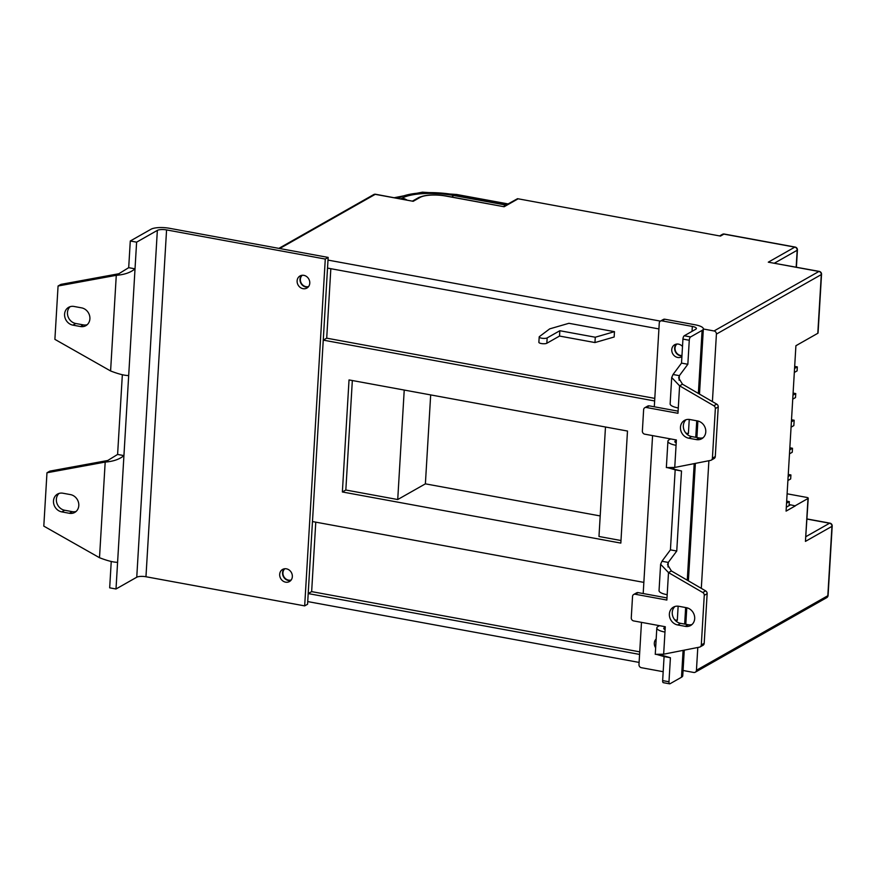 <?xml version="1.0" encoding="UTF-8"?>
<svg xmlns="http://www.w3.org/2000/svg" width="876" height="876" viewBox="0 0 876 876"><rect width="100%" height="100%" fill="white"/><g stroke="black" fill="none" stroke-linecap="round" stroke-linejoin="round"><path stroke-width="1.31" d="M676.918 344.049A6.548 5.76 -119.6 0 0 675.352 350.63A6.548 5.76 -119.6 0 0 680.597 355.437A6.548 5.76 -119.6 0 0 681.966 355.514M302.275 275.272A6.548 5.76 -119.6 0 0 300.709 281.853A6.548 5.76 -119.6 0 0 305.954 286.649A6.548 5.76 -119.6 0 0 308.648 286.485M284.842 568.743A6.548 5.76 -119.6 0 0 283.276 575.324A6.548 5.76 -119.6 0 0 288.522 580.131A6.548 5.76 -119.6 0 0 291.204 579.956M595.275 337.227L614.47 331.665L568.907 323.299L549.712 328.861L539.419 336.603A4.183 1.183 3.4 0 0 539.189 336.964A4.183 1.183 3.4 0 0 542.441 338.311A4.183 1.183 3.4 0 0 547.161 337.906L559.841 330.723L595.275 337.227L594.957 342.56L614.153 336.997L614.47 331.665M539.189 336.964L538.871 342.297A4.183 1.183 3.4 0 0 542.124 343.655A4.183 1.183 3.4 0 0 546.843 343.25L559.523 336.055L559.841 330.723M559.523 336.055L594.957 342.56M404.23 390.061L397.726 499.539L345.834 490.012L342.374 491.973L620.832 543.098L627.49 431.047L349.031 379.921L342.374 491.973M352.338 380.534L345.834 490.012M817.801 333.296L821.294 274.593A2.781 0.788 3.4 0 0 821.546 274.298L818.053 332.99A2.781 0.788 -176.6 0 1 817.801 333.296L795.912 345.713L786.079 511.124L795.298 505.901L790.251 504.762L795.298 505.901M788.137 476.511L790.908 474.934L790.667 478.942L787.896 480.519M789.725 449.837L792.495 448.26L792.254 452.257L789.484 453.834M791.389 421.816L794.16 420.25L793.842 425.583L791.072 427.16M792.966 395.142L795.747 393.565L795.507 397.573L792.736 399.138M794.554 368.457L797.324 366.891L797.094 370.887L794.324 372.464M798.682 344.148L795.901 345.779M683.061 670.49L693.748 672.461A2.781 2.453 -119.6 0 0 696.442 670.25L697.8 647.484M701.304 588.365L708.892 460.721M712.407 401.602L716.415 334.095A2.781 2.453 -119.6 0 0 714.039 330.964L703.351 328.993M696.442 670.25L827.831 595.724L831.948 526.356L805.438 541.39L807.99 498.499L795.309 505.693M660.416 321.12L328.007 260.095M639.108 662.42L307.717 601.582M658.916 328.927L327.525 268.089L323.255 340.129L654.635 400.967M643.86 582.387L312.469 521.548L308.188 593.578L639.579 654.416M375.574 194.264A2.781 2.781 0 0 0 373.702 194.581A2.781 2.453 60.4 0 1 375.235 194.341A2.781 1.062 100.4 0 1 375.574 194.264L413.198 201.305L375.235 194.341L279.707 248.521M714.039 330.964L818.918 271.461A2.781 1.062 -79.6 0 1 819.268 271.396L768.296 262.176L794.806 247.131L723.926 234.122L720.466 236.082L517.53 198.688L503.47 206.495M720.466 236.082L517.53 198.688M517.957 198.907L504.127 206.747L446.245 195.994A2.781 1.062 100.4 0 0 445.906 196.06A19.502 5.508 3.4 0 0 420.119 197.385L413.198 201.305M807.99 498.499A2.781 0.788 3.4 0 0 808.241 498.203A2.781 0.788 3.4 0 0 806.61 497.382L787.108 493.801M805.438 541.39L808.241 498.203M786.32 507.193L790.24 504.97M786.549 503.196L789.32 501.62L789.101 505.419L790.251 504.762M793.098 393.083L795.747 393.565M791.51 419.757L794.16 420.25M789.845 447.778L792.495 448.26M786.67 501.138L789.32 501.62M788.258 474.453L790.908 474.934M794.674 366.398L797.324 366.891M315.776 522.151L311.648 591.618L639.732 651.853M311.648 591.618L308.188 593.578M605.48 427.006L598.976 536.484L620.985 540.525M430.674 394.912L425.386 483.848L600.191 515.942M425.386 483.848L397.726 499.539M330.832 268.702L326.704 338.169L654.788 398.394M326.704 338.169L323.255 340.129M703.078 437.77A9.745 8.574 60.4 0 1 699.245 437.967L691.646 436.566A9.745 8.574 60.4 0 1 683.346 425.605A9.745 8.574 60.4 0 1 686.039 419.724M680.466 427.236A9.745 8.574 60.4 0 1 684.517 420.381A9.745 8.574 60.4 0 1 689.883 419.527L697.471 420.918A9.745 8.574 60.4 0 1 705.508 428.89A9.745 8.574 60.4 0 1 701.731 438.745A9.745 8.574 60.4 0 1 696.365 439.599L688.766 438.208A9.745 8.574 60.4 0 1 680.466 427.236M691.985 624.522A9.745 8.574 60.4 0 1 688.153 624.719L680.553 623.329A9.745 8.574 60.4 0 1 672.253 612.357A9.745 8.574 60.4 0 1 674.947 606.488M669.373 613.999A9.745 8.574 60.4 0 1 673.414 607.145A9.745 8.574 60.4 0 1 678.78 606.28L686.379 607.681A9.745 8.574 60.4 0 1 694.416 615.642A9.745 8.574 60.4 0 1 690.638 625.497A9.745 8.574 60.4 0 1 685.273 626.351L677.674 624.96A9.745 8.574 60.4 0 1 669.373 613.999M681.944 355.93A6.964 6.132 60.4 0 1 674.64 348.002A6.964 6.132 60.4 0 1 676.217 344.148M681.9 356.62A6.964 6.132 60.4 0 1 681.528 356.86A6.964 6.132 60.4 0 1 674.881 356.225A6.964 6.132 60.4 0 1 671.761 349.634A6.964 6.132 60.4 0 1 674.651 344.739A6.964 6.132 60.4 0 1 682.503 346.48M655.642 647.813A6.964 6.132 60.4 0 1 654.328 643.104A6.964 6.132 60.4 0 1 656.168 638.987M635.231 594.246A2.781 2.453 -119.6 0 0 633.698 594.486L636.578 592.855A2.781 2.453 60.4 0 1 638.111 592.614L635.231 594.246L666.866 600.049L667.183 594.716A13.928 3.931 -176.6 0 1 659.048 590.621L660.613 564.253L668.497 572.586L671.388 570.955L705.629 590.873A2.781 2.453 60.4 0 1 707.14 593.687L704.195 643.312A2.781 2.453 60.4 0 1 703.034 645.273L700.154 646.904A2.781 2.453 -119.6 0 0 701.304 644.944L704.195 643.312M661.949 561.264L670.425 549.865L676.754 551.026L668.278 562.425L661.949 561.264L660.613 564.253M659.497 625.672L658.073 626.471A13.928 3.931 3.4 0 0 656.825 627.972A13.928 3.931 3.4 0 0 664.972 632.067L663.658 654.197L656.42 654.339M638.111 592.614L666.997 597.914M664.84 319.225L661.96 320.868A2.781 2.453 -119.6 0 0 660.427 321.109L663.307 319.477A2.781 2.453 60.4 0 1 664.84 319.225L695.215 324.81A13.928 3.931 -176.6 0 1 703.351 328.905A13.928 3.931 -176.6 0 1 702.103 330.394L690.584 336.942A2.781 1.062 100.4 0 0 689.27 340.26L682.941 339.1A2.781 1.062 -79.6 0 1 684.255 335.771L690.584 336.942M679.097 380.228L679.371 375.662L673.042 374.501L671.706 377.501L679.601 385.834L682.481 384.203L678.659 377.917L679.371 375.662L687.846 364.274L689.27 340.26M687.069 434.321L688.405 433.554L689.248 419.44M676.206 442.895A6.964 1.971 -176.6 0 1 674.87 441.635A6.964 1.971 -176.6 0 1 675.495 440.88L676.36 440.398M676.754 551.026L681.506 470.992L667.315 467.642M678.144 606.192L677.312 620.317L675.976 621.073M665.256 627.15L664.402 627.632A6.964 1.971 3.4 0 0 663.778 628.388A6.964 1.971 3.4 0 0 665.114 629.647M663.647 682.612A2.781 1.062 -79.6 0 1 663.307 682.678A2.781 1.062 -79.6 0 1 662.65 680.597L668.979 681.758L670.414 657.745L662.749 655.5L662.486 654.306M668.979 681.758A2.781 1.062 100.4 0 0 669.636 683.838A2.781 1.062 100.4 0 0 669.976 683.773L681.506 677.236A13.928 3.931 -176.6 0 0 682.754 675.735L684.265 650.134M673.042 374.501L681.517 363.113L682.941 339.1M661.96 320.868L692.336 326.441A6.964 1.971 -176.6 0 1 696.398 328.489A6.964 1.971 -176.6 0 1 695.774 329.234L684.255 335.771M662.65 680.597L664.085 656.584L656.945 654.492M670.425 549.865L675.177 469.821L668.038 467.74M644.791 407.734L647.671 406.103A2.781 2.453 60.4 0 1 649.204 405.851L646.324 407.482A2.781 2.453 -119.6 0 0 643.63 409.694L642.371 431.036A2.781 2.453 -119.6 0 0 644.736 434.167L676.382 439.971L676.064 445.315A13.928 3.931 -176.6 0 1 667.917 441.219A13.928 3.931 -176.6 0 1 669.165 439.719L670.589 438.909M668.005 566.98L668.278 562.425L667.567 564.67L671.388 570.955M671.706 377.501L670.14 403.869A13.928 3.931 3.4 0 0 678.287 407.964L677.969 413.297L646.324 407.482M641.484 622.365L638.976 664.566A2.781 2.453 -119.6 0 0 641.352 667.698L663.187 671.706M660.427 321.109A2.781 2.453 -119.6 0 0 659.267 323.069L654.295 406.793M652.576 435.602L643.192 593.545M664.085 656.584L670.414 657.745M656.223 654.394L662.749 655.5L662.814 654.273M675.177 469.821L681.506 470.992M681.517 363.113L687.846 364.274M673.589 467.543L673.841 468.748L673.918 467.521M676.064 445.315L674.75 467.445L667.512 467.587M715.353 408.566A2.781 2.453 -119.6 0 0 713.841 405.752L716.721 404.121A2.781 2.453 60.4 0 1 718.232 406.924L715.353 408.566L712.407 458.192L715.287 456.549A2.781 2.453 60.4 0 1 714.126 458.509L711.246 460.152A2.781 2.453 -119.6 0 0 712.407 458.192M718.232 406.924L715.287 456.549M649.204 405.851L678.09 411.162M716.721 404.121L682.481 384.203M713.841 405.752L679.601 385.834L678.287 407.964M674.75 467.445L710.589 460.393A2.781 2.453 -119.6 0 0 711.246 460.152M707.14 593.687L704.26 595.319L701.304 644.944M704.26 595.319A2.781 2.453 -119.6 0 0 702.738 592.505L668.497 572.586L667.183 594.716M633.698 594.486A2.781 2.453 -119.6 0 0 632.538 596.447L631.268 617.788A2.781 2.453 -119.6 0 0 633.644 620.92L665.289 626.734L664.972 632.067M663.658 654.197L699.497 647.145A2.781 2.453 -119.6 0 0 700.154 646.904M685.875 433.094L688.405 433.554M674.783 619.847L677.312 620.317M76.102 511.453A9.745 8.574 60.4 0 1 72.27 511.65L64.671 510.259A9.745 8.574 60.4 0 1 56.896 503.196A9.745 8.574 60.4 0 1 59.064 493.418M78.796 505.572A9.745 8.574 60.4 0 1 74.756 512.427A9.745 8.574 60.4 0 1 69.379 513.292L61.791 511.891A9.745 8.574 60.4 0 1 53.754 503.93A9.745 8.574 60.4 0 1 57.531 494.075A9.745 8.574 60.4 0 1 62.897 493.221L70.496 494.611A9.745 8.574 60.4 0 1 78.796 505.572M87.195 324.7A9.745 8.574 60.4 0 1 83.362 324.897L75.763 323.507A9.745 8.574 60.4 0 1 67.989 316.444A9.745 8.574 60.4 0 1 70.157 306.666M89.899 318.82A9.745 8.574 60.4 0 1 85.848 325.675A9.745 8.574 60.4 0 1 80.483 326.529L72.883 325.138A9.745 8.574 60.4 0 1 64.846 317.167A9.745 8.574 60.4 0 1 68.635 307.323A9.745 8.574 60.4 0 1 74 306.458L81.588 307.859A9.745 8.574 60.4 0 1 89.899 318.82M290.755 580.503A6.964 6.132 60.4 0 1 282.565 572.696A6.964 6.132 60.4 0 1 284.142 568.842M279.685 574.327A6.964 6.132 60.4 0 1 282.576 569.433A6.964 6.132 60.4 0 1 289.222 570.057A6.964 6.132 60.4 0 1 292.343 576.649A6.964 6.132 60.4 0 1 289.452 581.554A6.964 6.132 60.4 0 1 282.806 580.919A6.964 6.132 60.4 0 1 279.685 574.327M308.199 287.032A6.964 6.132 60.4 0 1 299.997 279.225A6.964 6.132 60.4 0 1 301.574 275.371M297.117 280.857A6.964 6.132 60.4 0 1 300.008 275.962A6.964 6.132 60.4 0 1 306.655 276.586A6.964 6.132 60.4 0 1 309.775 283.178A6.964 6.132 60.4 0 1 306.885 288.073A6.964 6.132 60.4 0 1 300.238 287.448A6.964 6.132 60.4 0 1 297.117 280.857M145.964 576.747L166.571 229.917L325.281 259.055L304.673 605.885L145.964 576.747A6.964 1.971 3.4 0 0 136.755 577.218L116.004 588.99L109.675 587.829L111.241 561.439M325.281 259.055L328.161 257.424L169.451 228.286A13.928 3.931 3.4 0 0 151.022 229.227L130.283 240.999L136.612 242.159L157.351 230.388A6.964 1.971 3.4 0 1 166.571 229.917M122.344 374.687L117.603 454.436L123.932 455.597L128.684 375.552C124.545 375.563 118.512 374.03 110.595 370.964L116.278 275.316C124.414 274.692 130.666 272.535 135.024 268.833L136.612 242.159M130.283 240.999L128.695 267.673L135.024 268.833L128.684 375.552M304.673 605.885L307.564 604.254L328.161 257.424M116.004 588.99L117.592 562.315C113.453 562.315 107.419 560.782 99.503 557.716L105.186 462.079C113.322 461.444 119.574 459.287 123.932 455.597L117.592 562.315M99.503 557.716L43.8 526.126L46.975 472.766L105.186 462.079L117.603 454.436M110.595 370.964L54.892 339.362L58.068 286.003L116.278 275.316L128.695 267.673M46.975 472.766L49.855 471.124L108.066 460.437M58.068 286.003L60.948 284.371L119.158 273.684M546.843 343.25L547.161 337.906M768.296 262.176L818.918 271.461A2.781 2.453 -119.6 0 1 821.294 274.593L716.415 334.095M504.127 206.747L445.906 196.06M507.127 204.426L454.885 194.833A41.785 11.793 3.4 0 0 399.631 197.669L398.284 198.436M400.814 198.896L402.161 198.14A39.004 11.005 -176.6 0 1 453.735 195.49L505.967 205.083M394.758 197.79A13.928 12.253 60.4 0 1 399.631 197.669M394.288 197.702L422.451 192.162L456.604 194.472A13.928 5.333 100.4 0 0 454.885 194.833M402.161 198.14A13.928 12.253 60.4 0 1 406.913 200.013M453.735 195.49A13.928 5.333 100.4 0 0 451.994 197.045M826.67 597.684A2.781 2.781 0 0 0 828.083 595.417A2.781 0.788 3.4 0 1 827.831 595.724A2.781 2.453 60.4 0 1 826.67 597.684L695.281 672.21M828.083 595.417L832.2 526.06A2.781 0.788 -176.6 0 1 831.948 526.356A2.781 2.453 -119.6 0 0 829.583 523.224L807.004 519.074M796.174 267.158L797.171 250.262A2.781 2.453 -119.6 0 0 794.806 247.131A2.781 1.062 -79.6 0 1 795.145 247.065L724.266 234.045A2.781 2.781 0 0 0 722.393 234.363L719.809 235.83M722.393 234.363A2.781 2.453 -119.6 0 1 723.926 234.122A2.781 1.062 -79.6 0 1 724.266 234.045M412.552 201.053L418.586 197.626A2.781 2.453 60.4 0 1 420.119 197.385M796.404 267.191L797.423 249.967A2.781 0.788 3.4 0 1 797.171 250.262L774.439 263.161M805.953 536.616L829.583 523.224A2.781 1.062 100.4 0 1 829.922 523.147L807.004 518.942M675.495 440.88L675.407 442.446M664.402 627.632L664.315 629.198M702.103 330.394L698.358 393.433M696.738 420.787L695.752 437.321M694.197 463.612L687.266 580.197M685.645 607.539L684.66 624.084M683.094 650.375L681.506 677.236M692.336 326.441L692.04 331.358M702.738 592.505L705.629 590.873M677.674 624.96L680.553 623.329M685.273 626.351L688.153 624.719M688.766 438.208L691.646 436.566M696.365 439.599L699.245 437.967M69.379 513.292L72.27 511.65M80.483 326.529L83.362 324.897M136.755 577.218L157.351 230.388M72.883 325.138L75.763 323.507M61.791 511.891L64.671 510.259M456.604 194.472L508.025 203.911M373.702 194.581L278.875 248.368M418.586 197.626C425.386 194.669 434.605 194.122 446.245 195.994M832.2 526.06A2.781 2.781 0 0 0 829.922 523.147M797.423 249.967A2.781 2.781 0 0 0 795.145 247.065M821.546 274.298A2.781 2.781 0 0 0 819.268 271.396M656.825 627.972L655.259 654.339M703.351 328.905L699.486 394.09M697.887 421.006L696.902 437.529M695.369 463.382L688.383 580.843M686.784 607.769L685.809 624.292M667.917 441.219L666.351 467.587M669.636 683.838L663.307 682.678"/></g></svg>
